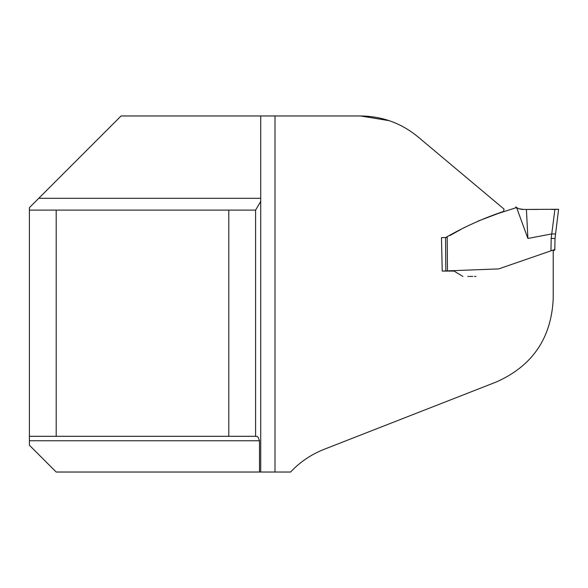 <?xml version="1.0" encoding="UTF-8"?>
<svg xmlns="http://www.w3.org/2000/svg" width="588" height="588" viewBox="0 0 588 588"><rect width="100%" height="100%" fill="white"/><g stroke="black" fill="none" stroke-linecap="round" stroke-linejoin="round"><path stroke-width="0.88" d="M38.749 198.31L121.084 115.976L360.569 115.976C382.178 116.196 401.317 123.164 417.98 136.872L503.997 209.049L503.71 211.393C483.432 218.221 464.057 226.961 445.579 237.603L441.47 237.603L442.227 271.075L498.697 268.9L553.22 250.054L553.22 298.763C551.346 338.159 532.419 365.883 496.434 381.935L323.995 449.372C311.023 454.531 299.887 462.08 290.612 472.024L56.191 472.024L29.4 445.234L29.4 207.66L38.749 198.31L260.719 198.31L260.719 115.976L275.008 115.976L275.008 472.024M259.499 472.024L259.499 440.765L258.132 437.281L257.287 436.524L255.582 436.303L255.582 210.114L228.791 210.114L228.791 436.303L255.582 436.303M255.582 210.114L260.719 201.449L260.719 472.024L260.719 198.31M442.227 271.075L445.807 271.075L445.564 237.611L441.47 237.603M446.88 271.075L445.866 271.075M445.785 237.611L446.66 237.376M228.791 436.303L56.191 436.303L56.191 210.114L228.791 210.114M56.191 436.303L29.4 436.303M29.4 210.114L56.191 210.114M360.569 115.976L389.146 120.665M550.956 250.833L551.176 238.361L554.903 209.438L558.6 209.269L555.006 238.544L558.6 209.269L522.556 209.446L518.616 208.74L516.587 207.549L498.212 213.473L477.919 221.154M460.948 229.394L449.894 235.567M523.768 209.446L518.535 208.703L516.242 207.263M551.72 233.928L527.899 238.463L516.587 207.549M447.211 237.06L447.461 271.075L453.679 271.075M454.083 271.075L462.888 276.434M469.746 276.434L472.796 276.434M476.03 276.434L475.214 276.434M451.856 271.075L451.202 271.075M467.864 276.434L469.004 276.434M551.434 238.353L555.006 238.544L554.807 250.069L553.22 250.65M527.899 238.463L526.422 209.446L534.352 209.438M534.639 209.438L537.8 209.438M447.468 271.075L445.925 271.075M554.815 249.555L553.22 250.069M551.176 238.361L555.006 238.544M551.897 233.921L555.564 234.002M259.499 440.765L29.4 440.765M463.528 227.953L464.505 227.409M475.391 276.434L474.516 276.434M516.543 207.513L516.073 207.116M515.779 206.903L516.345 207.351M516.213 207.233L516.683 207.623M553.418 209.438L551.294 209.438M535.131 209.438L535.903 209.438M556.277 209.431L557.27 209.379M552.419 209.438L554.183 209.438"/></g></svg>
